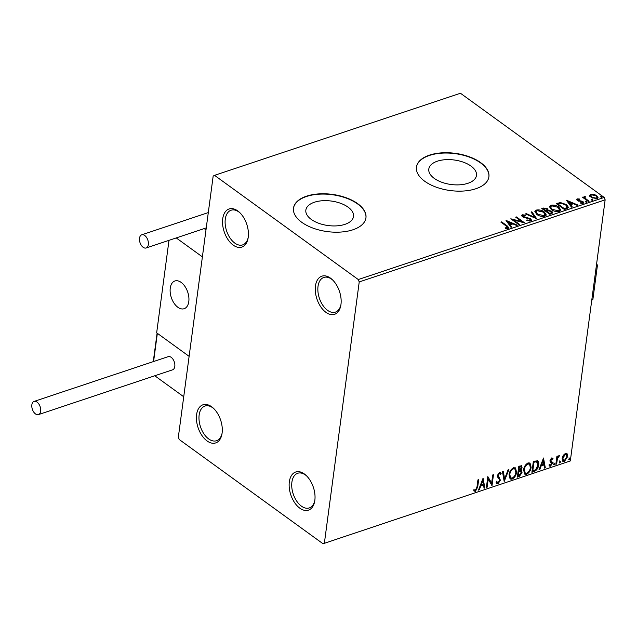 <?xml version="1.0" encoding="UTF-8"?>
<svg xmlns="http://www.w3.org/2000/svg" width="637" height="637" viewBox="0 0 637 637"><rect width="100%" height="100%" fill="white"/><g stroke="black" fill="none" stroke-linecap="round" stroke-linejoin="round"><path stroke-width="0.96" d="M211.627 406.756A20.097 11.896 -108.5 0 0 196.602 414.607A20.097 11.896 -108.5 0 0 207.065 440.947A20.097 11.896 -108.5 0 0 221.955 434.036A20.097 11.896 -108.5 0 0 213.307 408.142A20.097 11.896 -108.5 0 0 211.627 406.756M222.074 433.311A18.274 10.813 71.5 0 1 216.532 440.716A18.274 10.813 71.5 0 1 208.673 438.925A18.274 10.813 71.5 0 1 199.134 420.738A18.274 10.813 71.5 0 1 204.963 406.048A18.274 10.813 71.5 0 1 212.822 407.839A18.274 10.813 71.5 0 1 213.833 408.643M304.367 473.976A20.097 11.896 -108.5 0 0 289.333 481.827A20.097 11.896 -108.5 0 0 299.804 508.167A20.097 11.896 -108.5 0 0 314.694 501.255A20.097 11.896 -108.5 0 0 306.047 475.361A20.097 11.896 -108.5 0 0 304.367 473.976M314.805 500.531A18.274 10.813 71.5 0 1 309.271 507.936A18.274 10.813 71.5 0 1 301.412 506.144A18.274 10.813 71.5 0 1 291.873 487.958A18.274 10.813 71.5 0 1 297.694 473.275A18.274 10.813 71.5 0 1 305.561 475.067A18.274 10.813 71.5 0 1 306.572 475.863M330.499 278.146A20.097 11.896 -108.5 0 0 315.466 285.997A20.097 11.896 -108.5 0 0 325.937 312.337A20.097 11.896 -108.5 0 0 340.819 305.426A20.097 11.896 -108.5 0 0 332.172 279.532A20.097 11.896 -108.5 0 0 330.499 278.146M340.938 304.701A18.274 10.813 71.5 0 1 335.396 312.114A18.274 10.813 71.5 0 1 327.537 310.323A18.274 10.813 71.5 0 1 318.006 292.128A18.274 10.813 71.5 0 1 323.827 277.445A18.274 10.813 71.5 0 1 331.686 279.237A18.274 10.813 71.5 0 1 332.705 280.041M237.76 210.927A20.097 11.896 -108.5 0 0 222.727 218.778A20.097 11.896 -108.5 0 0 233.198 245.118A20.097 11.896 -108.5 0 0 248.08 238.206A20.097 11.896 -108.5 0 0 239.44 212.312A20.097 11.896 -108.5 0 0 237.76 210.927M248.199 237.482A18.274 10.813 71.5 0 1 242.665 244.887A18.274 10.813 71.5 0 1 234.798 243.095A18.274 10.813 71.5 0 1 225.267 224.909A18.274 10.813 71.5 0 1 231.088 210.226A18.274 10.813 71.5 0 1 238.947 212.017A18.274 10.813 71.5 0 1 239.966 212.814M311.294 219.431A24.047 12.35 7.6 0 0 337.021 225.84A24.047 12.35 7.6 0 0 353.519 216.476A24.047 12.35 7.6 0 0 348.073 207.152A24.047 12.35 7.6 0 0 322.346 200.743A24.047 12.35 7.6 0 0 305.848 210.114A24.047 12.35 7.6 0 0 311.294 219.431M434.251 178.384A24.047 12.35 7.6 0 0 459.978 184.794A24.047 12.35 7.6 0 0 476.476 175.422A24.047 12.35 7.6 0 0 471.03 166.106A24.047 12.35 7.6 0 0 445.303 159.696A24.047 12.35 7.6 0 0 428.805 169.068A24.047 12.35 7.6 0 0 434.251 178.384M424.736 181.266A36.548 18.768 7.6 0 0 463.832 191.004A36.548 18.768 7.6 0 0 488.905 176.768A36.548 18.768 7.6 0 0 480.624 162.602A36.548 18.768 7.6 0 0 441.537 152.864A36.548 18.768 7.6 0 0 416.455 167.101A36.548 18.768 7.6 0 0 424.736 181.266M488.89 176.927A36.548 18.768 7.6 0 0 480.585 162.913A36.548 18.768 7.6 0 0 441.64 153.167A36.548 18.768 7.6 0 0 416.439 167.252M301.779 222.313A36.548 18.768 7.6 0 0 340.875 232.051A36.548 18.768 7.6 0 0 365.949 217.814A36.548 18.768 7.6 0 0 357.668 203.649A36.548 18.768 7.6 0 0 318.58 193.911A36.548 18.768 7.6 0 0 293.498 208.148A36.548 18.768 7.6 0 0 301.779 222.313M365.925 217.973A36.548 18.768 7.6 0 0 357.628 203.959A36.548 18.768 7.6 0 0 318.675 194.213A36.548 18.768 7.6 0 0 293.482 208.307M563.251 455.344L565.457 453.345L567.304 453.982L567.663 456.562L564.358 461.578L562.941 461.467L562.145 458.409L563.251 455.344M566.866 453.48L567.663 456.562M555.846 464.285L556.905 456.331L557.662 456.084L557.502 457.255L558.991 455.511L559.525 455.59L557.439 458.592L556.603 464.031L555.846 464.285M552.486 459.412L551.164 458.56L552.016 459.078L551.164 458.56L550.296 459.874L552.287 462.239L552.375 463.386L550.479 466.212L549.078 465.647L549.604 464.771L550.527 465.265L551.618 463.672L550.081 461.642L550.002 460.495L551.714 457.939L553.012 458.584L552.486 459.412L551.626 458.895L550.758 460.209L551.769 461.61M552.558 458.075L553.012 458.584L552.55 458.242L552.096 458.959M549.428 466.085L549.078 465.647M549.604 464.771L550.527 465.265M551.538 462.98L550.081 461.642M537.102 460.519C538.528 461.22 539.037 462.701 538.623 464.97C538.313 468.068 536.832 470.257 534.172 471.523L531.895 472.28L533.352 461.403L537.716 460.79M521.353 465.647L521.615 467.399L520.389 470.026L522.029 472.622L519.306 476.484L517.348 477.137L518.805 466.26L521.607 465.774L522.077 467.741L520.851 470.361L521.512 470.608M504.186 481.532L502.497 471.698L503.318 471.428L504.6 478.881L508.079 469.835L508.899 469.565L504.186 481.532M487.13 487.225L486.381 487.472L487.831 476.595L491.637 483.077L492.719 474.963L493.476 474.716L492.019 485.593L488.213 479.128L487.13 487.225L486.445 486.963M476.962 487.138L477.925 479.9L478.674 479.653L477.694 487.002L475.401 491.406L473.721 490.769L474.215 489.805L475.536 490.291L476.962 487.138M474.183 491.223L473.721 490.769M474.215 489.805L475.067 490.299M324.392 543.035L359.228 281.928L358.281 279.539L214.542 175.342L213.172 176.059L178.336 437.165L179.284 439.554L323.031 543.751L570.314 460.941L605.15 199.835L359.228 281.928M483.069 478.188L484.876 487.974L484.056 488.253L483.515 485.099L480.768 486.015L479.295 489.837L478.483 490.116L483.069 478.188M497.943 483.881L496.852 483.762L496.064 482.241L496.749 481.484L498.038 482.782L499.655 480.481L499.551 479.494L497.601 477.073L497.433 475.552L499.519 472.423L500.467 472.527L501.168 473.641L500.491 474.501L499.36 473.546L498.19 475.25L500.403 480.25L497.943 483.881L496.645 483.563M497.171 482.48L498.038 482.782M500.021 474.167L498.898 473.211L499.949 473.609L498.898 473.211L497.728 474.915L498.19 475.25M509.043 474.756C509.401 471.675 510.898 469.334 513.526 467.749L515.476 467.924L516.575 472.192C516.209 475.282 514.704 477.607 512.06 479.167L510.149 478.992L509.043 474.756M523.59 469.899C523.948 466.817 525.445 464.484 528.073 462.892L530.024 463.067L531.115 467.335C530.748 470.432 529.251 472.758 526.608 474.31L524.697 474.135L523.59 469.899M543.504 458.011L545.312 467.805L544.492 468.076L543.958 464.922L541.211 465.838L539.738 469.66L538.918 469.939L543.504 458.011M553.569 464.309L554.317 463.195L554.819 463.895L554.071 465.01L553.577 464.684L554.357 463.561L554.819 463.895L554.317 463.195M559.334 462.39L560.082 461.268L560.592 461.968L559.843 463.083L559.342 462.757M560.082 461.268L560.592 461.968L560.122 461.634L559.382 462.749M568.737 459.245L569.486 458.13L569.996 458.831L569.247 459.946L568.745 459.619M569.486 458.13L569.996 458.831L569.534 458.497L568.785 459.611M570.314 460.941L323.031 543.751M589.814 195.67L590.865 194.277L593.867 194.309L596.702 195.599L598.079 197.725L597.004 198.728L591.184 197.438L589.798 195.296M584.997 197.008L585.212 198.29L589.121 201.252L588.365 201.499L582.441 197.199L583.189 196.952L584.065 197.581L584.392 196.435L585.172 196.395L585.443 196.968L584.615 197.964M582.998 197.605L583.978 198.203L584.392 196.435L584.312 197.064L585.084 197.016M577.122 198.863L579.415 198.991L579.487 199.508L577.894 199.381L577.966 200.201L582.998 201.587L583.755 202.773L583.126 203.362L580.769 203.299L580.657 202.757L582.314 202.861L582.274 201.865L577.241 200.472L576.541 199.413L577.122 198.863L577.034 199.492L577.855 199.397M577.894 199.381L577.886 200.822L578.603 201.149L578.683 200.528M582.178 203.498L582.274 201.865M566.691 208.737L564.414 209.493L556.3 203.617L560.401 202.558L566.484 204.62L568.435 207.375L566.691 208.737M549.874 214.35L541.761 208.466L543.138 208.004L547.406 208.713L548.21 210.274L551.833 211.261L552.836 212.814L549.874 214.35M548.282 210.043L548.21 210.887M536.704 218.746L525.453 213.913L526.273 213.642L534.809 217.305L531.035 212.049L531.847 211.779L536.704 218.746M519.649 224.439L518.9 224.694L510.786 218.81L521.727 221.565L515.675 217.177L516.424 216.922L524.538 222.807L513.613 220.068L519.649 224.439M506.28 226.031L500.881 222.114L501.63 221.867L507.108 225.84L508.907 227.831L508.167 228.492L505.38 228.436L505.141 227.855L507.697 227.513L507.617 228.134L507.243 228.516L506.28 226.031M358.281 279.539L604.194 197.446L460.455 93.249L214.542 175.342M506.017 220.402L517.395 225.195L516.575 225.466L512.968 223.913L510.221 224.837L511.822 227.059L511.001 227.329L506.017 220.402M523.049 215.378L523.096 216.445L530.581 218.69L531.513 220.195L530.709 220.967L526.735 220.418L526.934 219.916L529.825 220.386L530.398 219.845L529.737 221.007L529.817 218.929L523.996 217.488L522.38 216.723L521.528 215.457L522.229 214.765L525.493 215.131L525.406 215.688L523.049 215.378L522.555 216.373M536.824 214.454L534.849 211.468L536.235 210.091C539.324 209.589 542.015 210.194 544.309 211.914L546.243 214.892L544.826 216.254C541.761 216.739 539.093 216.134 536.824 214.454M551.363 209.597L549.397 206.611L550.782 205.233C553.872 204.732 556.563 205.345 558.848 207.057L560.791 210.035L559.374 211.404C556.308 211.882 553.641 211.277 551.363 209.597M566.46 200.225L577.831 205.018L577.018 205.289L573.411 203.744L570.664 204.66L572.257 206.882L571.437 207.152L566.46 200.225M585.411 201.881L585.363 201.181L586.669 201.459L586.717 202.16L585.411 201.881L585.363 201.181L585.284 201.778M585.284 201.802L586.581 202.08L586.669 201.459L586.717 202.16M591.184 199.954L591.128 199.254L592.434 199.54L592.482 200.233L591.184 199.954L591.128 199.254L591.056 199.851L592.354 200.161L592.434 199.54L592.482 200.233M600.587 196.817L600.54 196.116L601.838 196.395L601.885 197.096L600.587 196.817L600.54 196.116L600.46 196.714M600.452 196.737L601.758 197.016L601.838 196.395L601.885 197.096M604.194 197.446L605.15 199.835M501.438 222.52L501.63 221.867M501.55 222.488L508.788 228.118M506.367 228.587L506.71 227.974M506.63 228.595L507.243 228.516M506.606 221.214L508.031 221.827M511.814 223.452L512.928 223.929M511.392 227.194L510.221 224.837M508.039 221.795L509.632 224.742L511.734 224.041L511.814 223.42L508.039 221.795L509.711 224.12L511.814 223.42M509.632 224.742L509.711 224.12M511.965 219.669L513.613 220.091L513.533 220.689L519.004 224.654M521.647 222.154L521.727 221.565M516.233 217.583L516.424 216.922M516.344 217.543L523.296 222.584M526.863 220.466L526.934 219.916M529.196 221.087L529.737 221.007M521.568 215.776L522.229 214.765M522.149 215.394L523.518 215.298M522.969 215.999L523.096 216.445M524.522 217.623L524.601 217.058M526.258 217.918L526.337 217.328M529.666 218.833L530.494 219.311L530.581 218.69M530.494 219.311L531.417 220.482M526.194 214.231L526.273 213.642M534.73 217.902L534.809 217.305M531.377 212.527L531.847 211.779M531.768 212.4L536.163 218.515M534.841 211.795L536.235 210.091M536.155 210.712L539.053 210.513M542.605 211.564L544.221 212.535L544.309 211.914M544.221 212.535L546.172 215.195M542.31 216.484L543.887 216.285L545.049 215.139L543.552 212.161L537.102 210.688L535.988 211.81L537.572 214.199L543.966 215.664L545.137 214.518M535.988 211.81L537.485 214.82L538.353 215.37M543.887 216.285L543.966 215.664M537.485 214.82L537.572 214.199M542.318 208.88L545.025 208.41M546.458 208.832L547.318 209.334L547.406 208.713M547.318 209.334L548.131 210.895M550.894 211.388L551.746 211.882L551.833 211.261M551.746 211.882L552.733 213.1M546.777 211.309L546.689 211.93L549.707 214.12L551.618 213.108L551.077 211.508L548.449 210.855L546.777 211.309L549.795 213.499L551.698 212.479M543.345 208.825L543.257 209.446L545.861 211.333L547.207 210.536L546.665 208.976L543.345 208.825L545.941 210.704L547.287 209.915M546.243 211.197L546.323 210.576M545.861 211.333L545.941 210.704M550.567 213.833L550.655 213.212M549.707 214.12L549.795 213.499M549.381 206.937L550.782 205.233M550.694 205.862L553.601 205.655M557.152 206.707L558.768 207.678L558.848 207.057M558.768 207.678L560.711 210.337M556.857 211.627L558.426 211.428L559.597 210.282L558.1 207.304L551.65 205.831L550.535 206.953L552.12 209.342L558.514 210.807L559.676 209.661M550.535 206.953L550.448 207.574L552.892 210.513M558.426 211.428L558.514 210.807M552.032 209.963L552.12 209.342M556.865 204.023L560.321 203.179L560.401 202.558M560.321 203.179L561.754 203.267M564.645 204.19L566.397 205.241L566.484 204.62M566.397 205.241L568.347 207.678M566.866 208.172L567.249 207.001L566.954 207.551L565.728 204.867L560.775 203.243L557.885 203.967L564.334 208.641L566.954 207.551L566.866 208.172L565.067 208.992L565.146 208.371M557.885 203.967L557.805 204.588L564.255 209.262L565.067 208.992M564.255 209.262L564.334 208.641M567.041 201.037L568.475 201.65M572.249 203.275L573.372 203.752M571.835 207.017L570.664 204.66M568.475 201.618L570.067 204.573L572.169 203.864L572.257 203.243L568.475 201.618L570.155 203.944L572.257 203.243M570.067 204.573L570.155 203.944M579.351 199.477L579.415 198.991M577.815 200.002L577.886 200.822M581.756 201.587L581.836 201.005M581.748 201.626L582.911 202.208L582.998 201.587M582.911 202.208L583.635 203.044M582.226 203.482L582.194 202.486M576.589 199.747L577.034 199.492M586.581 202.08L586.637 202.781M583.11 197.574L583.189 196.952M585.092 196.984L585.172 196.395M584.917 197.629L585.212 198.29M585.124 198.911L588.477 201.467M592.354 200.161L592.402 200.862M589.735 196.292L590.865 194.277M590.778 194.898L592.052 194.707M593.795 194.858L593.867 194.309M595.46 195.527L596.622 196.22L596.702 195.599M596.622 196.22L597.984 198.019M595.714 198.935L597.036 197.454L595.953 195.854L591.59 194.811L590.857 195.527L591.948 197.191L596.272 198.203L597.036 197.454M590.857 195.527L592.306 198.107M596.184 198.824L596.272 198.203M591.861 197.812L591.948 197.191M601.758 197.016L601.806 197.717M478.14 479.828L477.232 486.66L474.931 491.071L475.401 491.406M474.931 491.071L473.96 491.031M482.878 478.682L484.876 487.974M484.407 487.639L483.977 487.791M480.768 486.015L480.306 485.681L483.053 484.765L483.515 485.099M480.306 485.681L478.833 489.503L479.295 489.837M482.774 480.792L482.313 480.457L480.776 484.454L481.238 484.797L483.34 484.088L482.774 480.792L481.238 484.797M487.815 476.723L491.637 483.077M492.942 474.891L491.573 485.147M486.668 486.891L487.751 478.793L488.213 479.128M496.287 481.142L497.577 482.448M500.22 472.407L501.168 473.641M500.698 473.299L500.212 473.928M497.728 474.915L498.46 476.508M497.999 476.173L499.241 477.28M498.779 476.946L500.403 480.25M499.941 479.908L497.481 483.547M502.935 471.555L504.6 478.881M508.215 469.788L504.034 480.664M515.237 467.781L516.575 472.192M516.105 471.858C515.739 474.947 514.234 477.272 511.599 478.833L512.06 479.167M511.599 478.833L509.926 478.801M514.712 468.896L512.944 468.521C510.826 469.803 509.616 471.691 509.329 474.167L510.46 477.718M515.819 472.447L514.967 469.047L513.414 468.856C511.288 470.138 510.086 472.025 509.791 474.501L510.683 477.917L512.18 478.061C514.322 476.81 515.532 474.939 515.819 472.447M512.944 468.521L513.414 468.856M509.329 474.167L509.791 474.501M521.615 467.399L522.077 467.741M521.249 470.464L522.029 472.622M521.56 472.288L518.844 476.15L519.306 476.484M518.844 476.15L517.419 476.619M520.628 471.364L518.327 471.388L517.785 475.433L518.255 475.767L521.273 472.877L520.349 471.324L518.789 471.722L518.255 475.767M520.795 466.762L518.94 466.786L518.478 470.273L518.94 470.608L521.321 468.012L521.082 466.865L519.41 467.12L518.94 470.608M519.72 466.523L520.182 466.857M518.94 466.786L519.41 467.12M518.327 471.388L518.789 471.722M519.888 470.99L520.429 471.157M529.785 462.924L531.115 467.335M530.653 467.001C530.287 470.09 528.782 472.415 526.138 473.976L526.608 474.31M526.138 473.976L524.474 473.944M529.259 464.039L527.492 463.664C525.366 464.946 524.163 466.833 523.877 469.31L525.007 472.869M530.366 467.59L529.514 464.19L527.954 463.999C525.836 465.289 524.625 467.168 524.339 469.644L525.23 473.06L526.727 473.203C528.869 471.953 530.08 470.082 530.366 467.59M527.492 463.664L527.954 463.999M523.877 469.31L524.339 469.644M537.477 460.647L538.161 464.636C537.851 467.733 536.37 469.915 533.702 471.189L534.172 471.523M533.702 471.189L531.967 471.77M538.161 464.636L538.623 464.97M536.919 461.777L536.107 461.347L533.487 461.929L532.333 470.576L532.795 470.91L535.653 469.692L537.875 465.217L536.569 461.682L533.949 462.263L532.795 470.91M533.487 461.929L533.949 462.263M536.107 461.347L536.704 461.586M543.313 458.505L545.312 467.805M544.85 467.462L544.412 467.614M541.211 465.838L540.741 465.504L543.488 464.588L543.958 464.922M540.741 465.504L539.276 469.326L539.738 469.66M543.218 460.615L542.756 460.28L541.211 464.277L541.681 464.62L543.783 463.911L543.218 460.615L541.681 464.62M550.296 459.874L550.758 460.209M551.021 461.1L552.287 462.239M551.825 461.897L552.375 463.386M551.913 463.043L550.018 465.87L550.479 466.212M550.018 465.87L549.221 465.886M549.142 464.437L550.065 464.922M550.384 462.088L550.846 462.422M553.848 462.86L554.357 463.561M557.128 456.259L557.502 457.255M558.92 455.535L558.585 456.219L559.055 456.554M557.391 457.167L556.977 458.258L557.439 458.592M556.977 458.258L556.133 463.696L556.603 464.031M559.62 460.933L560.122 461.634M567.201 456.227L563.896 461.244L564.358 461.578M563.896 461.244L562.718 461.26M566.046 454.3L564.86 453.99L562.431 457.828L563.251 460.288M566.906 456.825L566.285 454.42L565.322 454.324L562.893 458.162L563.466 460.495L564.486 460.599L566.906 456.825M564.86 453.99L565.322 454.324M562.431 457.828L562.893 458.162M569.024 457.796L569.534 458.497M181.179 282.414A14.619 8.647 71.5 0 1 188.815 296.961A14.619 8.647 71.5 0 1 184.149 308.714A14.619 8.647 71.5 0 1 177.866 307.281A14.619 8.647 71.5 0 1 170.238 292.733A14.619 8.647 71.5 0 1 174.896 280.981A14.619 8.647 71.5 0 1 181.179 282.414M153.589 361.521L157.355 333.318L189.117 356.346L156.662 332.817L168.996 240.34M154.775 375.766L183.727 396.755L202.391 256.878L176.242 237.927M204.19 228.595L205.99 229.901M170.103 290.337A14.619 8.647 -108.5 0 0 184.149 308.714A14.619 8.647 -108.5 0 0 188.942 299.358A14.619 8.647 -108.5 0 0 174.896 280.981A14.619 8.647 -108.5 0 0 170.103 290.337M37.05 402.106A6.943 4.109 -108.5 0 0 34.064 401.421A6.943 4.109 -108.5 0 0 31.85 407.003A6.943 4.109 -108.5 0 0 35.473 413.915A6.943 4.109 -108.5 0 0 38.459 414.599A6.943 4.109 -108.5 0 0 40.672 409.018A6.943 4.109 -108.5 0 0 37.05 402.106M38.459 414.599L172.595 369.818A6.943 4.109 -108.5 0 0 174.809 364.237A6.943 4.109 -108.5 0 0 171.186 357.325A6.943 4.109 -108.5 0 0 168.2 356.648L34.064 401.421M139.527 238.198A6.943 4.109 -108.5 0 0 141.342 245.372A6.943 4.109 -108.5 0 0 146.136 247.976A6.943 4.109 -108.5 0 0 148.341 244.584A6.943 4.109 -108.5 0 0 146.526 237.402A6.943 4.109 -108.5 0 0 141.733 234.806A6.943 4.109 -108.5 0 0 139.527 238.198M596.654 263.487L597.418 265.414L592.864 299.605L591.765 300.178M597.418 265.414L596.351 265.772M591.789 299.963L592.864 299.605M507.028 226.461L507.108 225.84M543.058 208.633L543.138 208.004M557.701 203.744L557.781 203.123M579.965 201.324L580.052 200.719M587.043 200.424L587.131 199.803M477.232 486.66L477.694 487.002M518.709 471.261L519.171 471.595M533.981 461.761L534.443 462.104M556.491 461.029L556.953 461.363M577.624 199.644L577.536 200.265M582.672 202.518L582.592 203.139M474.374 489.925L473.912 489.59M514.967 469.047L514.505 468.713M510.683 477.917L510.221 477.575M521.082 466.865L520.612 466.531M529.514 464.19L529.052 463.855M525.23 473.06L524.761 472.718M552.128 458.982L551.666 458.648M551.204 461.26L550.742 460.925M549.938 465.177L549.476 464.843M551.228 462.653L550.758 462.311M566.285 454.42L565.815 454.085M563.466 460.495L563.004 460.161M157.1 333.143L153.27 361.625M146.136 247.976L206.253 227.903M141.733 234.806L208.299 212.583"/></g></svg>
